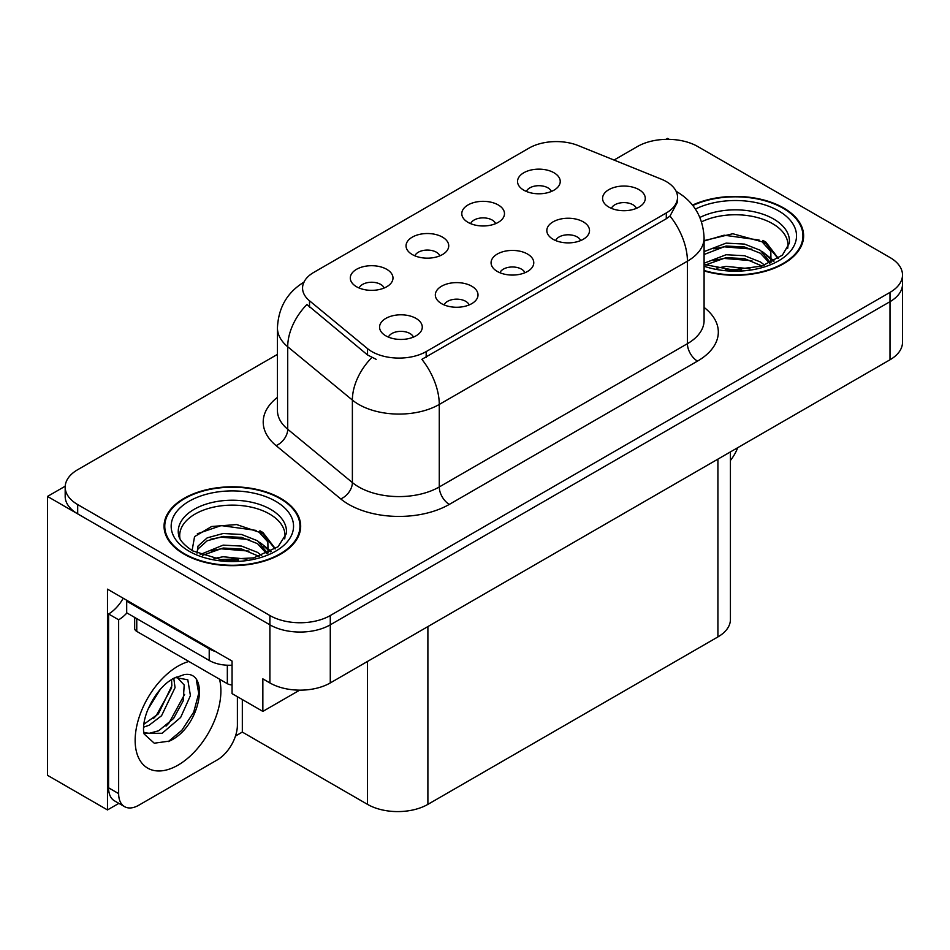 <?xml version="1.0" encoding="UTF-8"?>
<svg xmlns="http://www.w3.org/2000/svg" width="950" height="950" viewBox="0 0 950 950"><rect width="100%" height="100%" fill="white"/><g stroke="black" fill="none" stroke-linecap="round" stroke-linejoin="round"><path stroke-width="1.43" d="M524.923 272.745A12.813 7.398 0 0 0 521.479 269.147A12.813 7.398 0 0 0 508.856 267.271A12.813 7.398 0 0 0 499.926 272.745M527.511 254.03A21.351 12.326 0 0 0 500.163 252.664A21.351 12.326 0 0 0 493.086 267.983A21.351 12.326 0 0 0 497.325 271.462A21.351 12.326 0 0 0 531.751 267.983A21.351 12.326 0 0 0 527.511 254.03M439.886 255.835A12.813 7.398 0 0 0 436.442 252.237A12.813 7.398 0 0 0 423.831 250.361A12.813 7.398 0 0 0 414.889 255.835M442.486 237.132A21.351 12.326 0 0 0 415.126 235.754A21.351 12.326 0 0 0 408.061 251.073A21.351 12.326 0 0 0 412.288 254.553A21.351 12.326 0 0 0 446.714 251.073A21.351 12.326 0 0 0 442.486 237.132M469.169 304.926A12.813 7.398 0 0 0 465.726 301.328A12.813 7.398 0 0 0 453.114 299.452A12.813 7.398 0 0 0 444.173 304.926M471.77 286.223A21.351 12.326 0 0 0 444.41 284.846A21.351 12.326 0 0 0 437.344 300.164A21.351 12.326 0 0 0 441.572 303.656A21.351 12.326 0 0 0 475.997 300.164A21.351 12.326 0 0 0 471.77 286.223M413.416 337.119A12.813 7.398 0 0 0 409.973 333.521A12.813 7.398 0 0 0 397.361 331.645A12.813 7.398 0 0 0 388.431 337.119M416.017 318.404A21.351 12.326 0 0 0 388.657 317.039A21.351 12.326 0 0 0 381.591 332.358A21.351 12.326 0 0 0 385.831 335.837A21.351 12.326 0 0 0 420.256 332.358A21.351 12.326 0 0 0 416.017 318.404M580.664 240.552A12.813 7.398 0 0 0 577.232 236.954A12.813 7.398 0 0 0 564.609 235.078A12.813 7.398 0 0 0 555.679 240.552M583.264 221.849A21.351 12.326 0 0 0 555.916 220.471A21.351 12.326 0 0 0 548.839 235.79A21.351 12.326 0 0 0 553.078 239.281A21.351 12.326 0 0 0 587.504 235.79A21.351 12.326 0 0 0 583.264 221.849M636.417 208.371A12.813 7.398 0 0 0 632.985 204.773A12.813 7.398 0 0 0 620.362 202.896A12.813 7.398 0 0 0 611.432 208.371M639.018 189.656A21.351 12.326 0 0 0 611.658 188.29A21.351 12.326 0 0 0 604.592 203.609A21.351 12.326 0 0 0 608.831 207.088A21.351 12.326 0 0 0 643.257 203.609A21.351 12.326 0 0 0 639.018 189.656M551.38 191.461A12.813 7.398 0 0 0 547.948 187.862A12.813 7.398 0 0 0 535.325 185.986A12.813 7.398 0 0 0 526.395 191.461M553.981 172.757A21.351 12.326 0 0 0 526.633 171.38A21.351 12.326 0 0 0 519.555 186.699A21.351 12.326 0 0 0 523.794 190.178A21.351 12.326 0 0 0 558.22 186.699A21.351 12.326 0 0 0 553.981 172.757M495.627 223.654A12.813 7.398 0 0 0 492.195 220.044A12.813 7.398 0 0 0 479.572 218.167A12.813 7.398 0 0 0 470.642 223.654M498.228 204.939A21.351 12.326 0 0 0 470.879 203.561A21.351 12.326 0 0 0 463.802 218.88A21.351 12.326 0 0 0 468.041 222.371A21.351 12.326 0 0 0 502.467 218.88A21.351 12.326 0 0 0 498.228 204.939M384.133 288.028A12.813 7.398 0 0 0 380.689 284.418A12.813 7.398 0 0 0 368.077 282.542A12.813 7.398 0 0 0 359.147 288.028M386.733 269.313A21.351 12.326 0 0 0 359.373 267.936A21.351 12.326 0 0 0 352.308 283.254A21.351 12.326 0 0 0 356.547 286.746A21.351 12.326 0 0 0 390.973 283.254A21.351 12.326 0 0 0 386.733 269.313M666.294 181.581A38.428 22.183 0 0 0 661.153 179.099L578.289 145.599A38.428 22.183 0 0 0 529.079 148.081L313.821 272.365A38.428 22.183 0 0 0 302.563 288.052A38.428 22.183 0 0 0 309.51 300.782L367.531 348.626A38.428 22.183 0 0 0 426.182 351.583L666.294 212.954A38.428 22.183 0 0 0 677.54 197.268A38.428 22.183 0 0 0 666.294 181.581M65.218 486.198L47.5 496.434L269.895 624.827A42.691 24.653 0 0 0 330.279 624.827L889.996 301.684A42.691 24.653 0 0 0 902.5 284.252A42.691 24.653 0 0 1 889.996 301.684L330.279 624.827A42.691 24.653 0 0 1 269.895 624.827L77.686 513.855A42.691 24.653 0 0 1 65.182 496.434L65.182 487.136A42.691 24.653 0 0 0 77.686 504.569L269.895 615.529A42.691 24.653 0 0 0 330.279 615.529L889.996 292.386A42.691 24.653 0 0 0 902.5 274.954A42.691 24.653 0 0 0 889.996 257.521L697.787 146.549A42.691 24.653 0 0 0 637.403 146.549L614.033 160.051M669.216 139.353L667.601 138.415L665.986 139.353M118.857 803.367L107.481 809.934L107.481 589.154L232.061 661.081L232.061 693.619L262.853 711.396L262.853 678.858L269.895 682.931A42.691 24.653 0 0 0 330.279 682.931L889.996 359.777A42.691 24.653 0 0 0 902.5 342.344L902.5 274.954M299.666 690.151L262.853 711.396M107.481 809.934L47.5 775.307L47.5 496.434M730.419 451.915L730.419 619.483A42.691 24.653 180 0 1 717.915 636.916L427.892 804.365A42.691 24.653 180 0 1 367.508 804.365L242.321 732.082L242.321 699.544M242.321 732.082L235.481 736.036M704.092 270.928A68.317 39.437 0 0 0 803.629 235.849A68.317 39.437 0 0 0 783.631 207.967A68.317 39.437 0 0 0 692.526 205.105M280.666 498.346A68.317 39.437 0 0 0 206.221 489.796A68.317 39.437 0 0 0 164.053 526.229A68.317 39.437 0 0 0 184.062 554.123A68.317 39.437 0 0 0 258.507 562.673A68.317 39.437 0 0 0 300.675 526.229A68.317 39.437 0 0 0 280.666 498.346M164.766 529.851A68.317 39.437 0 0 0 164.528 530.884M677.54 197.268L677.54 201.982L670.011 216.042L666.294 218.749L421.859 359.326A49.816 28.761 60 0 1 439.268 404.451A56.929 32.87 180 0 1 358.756 404.451A56.929 32.87 180 0 1 352.379 400.069L287.719 346.762A56.929 32.87 180 0 1 277.436 327.904L277.436 410.412A56.929 32.87 0 0 0 287.719 429.258L352.379 482.564A56.929 32.87 0 0 0 358.756 486.958A56.929 32.87 0 0 0 439.268 486.958L687.42 343.686A56.929 32.87 0 0 0 704.092 320.447L704.092 237.939A56.929 32.87 180 0 1 687.42 261.179A49.816 28.761 -120 0 0 670.011 216.042M376.164 359.326L367.531 354.956L306.921 304.487A49.816 33.309 129.5 0 0 287.719 346.762L287.719 429.258A14.226 9.524 -50.5 0 1 276.07 445.598A71.155 41.087 180 0 1 277.436 397.385M277.436 354.386L77.686 469.704A42.691 24.653 0 0 0 65.182 487.136M300.2 530.884A68.317 39.437 0 0 0 299.962 529.851M803.154 240.504A68.317 39.437 0 0 0 802.928 239.471M737.722 447.699A28.464 16.435 -60 0 1 730.419 460.453M169.397 741.095L154.268 743.209L144.21 734.089L143.545 730.514C143.284 724.743 144.531 718.236 147.298 711.028C152.629 698.286 159.612 688.536 168.245 681.791L173.078 678.538L184.169 674.619C210.662 669.916 200.664 727.391 169.397 741.095M176.866 677.172L184.205 685.021L183.184 700.886L173.565 718.497L158.686 730.764L149.292 733.293L143.806 732.64M143.972 733.364L162.153 733.269L180.643 717.44L190.428 695.626L187.803 679.784L175.524 677.552L172.959 678.656M148.069 709.116L160.301 689.367M143.533 727.213L149.114 725.218L161.547 715.742L175.049 687.669L173.779 678.264M143.794 724.292L158.353 713.901L171.855 685.817L171.534 679.476M237.393 696.694L237.393 725.052A28.464 16.435 -60 0 1 217.265 759.917L138.771 805.232A28.464 16.435 -60 0 1 124.545 806.645L114.475 800.838A28.464 16.435 -60 0 1 108.585 787.799L108.585 613.973A28.464 16.435 120 0 0 123.215 598.239M126.932 612.94A28.464 16.435 -60 0 1 118.643 619.78L108.585 613.973M124.545 806.645A28.464 16.435 -60 0 1 118.643 793.618L118.643 619.78M215.662 651.617A28.464 16.435 180 0 1 209.214 648.826L126.694 601.184A28.464 16.435 0 0 0 127.549 600.744M209.214 648.826L209.214 660.452A28.464 16.435 0 0 0 232.061 665.19M126.694 601.184L126.694 612.809L209.214 660.452M153.342 718.627L156.227 715.587L171.641 687.812M166.024 726.097L169.005 722.974L184.632 694.379M168.292 741.594L181.783 730.348L193.705 712.168L198.74 693.357L196.329 679.962M701.551 221.825A52.654 30.4 180 0 1 772.552 223.654A52.654 30.4 180 0 1 787.669 248.449M771.008 262.58L770.83 251.536L762.078 241.811L732.806 233.736L704.092 240.623M692.835 205.497A67.604 39.033 180 0 1 783.121 208.252A67.604 39.033 180 0 1 802.928 235.849A67.604 39.033 180 0 1 704.092 270.465M716.929 268.114L726.109 266.368L749.977 268.767M725.278 269.361L741.511 269.681M704.092 263.233L726.109 254.743L744.527 255.716L760.487 261.998L764.619 265.181M705.434 264.979L726.109 257.652L744.527 258.614L762.102 266.012M704.092 251.607L726.109 243.129L744.527 244.091L760.487 250.373L770.462 262.841M704.092 254.517L726.109 246.026L744.527 247L760.487 253.282L769.595 263.233M704.092 241.027L724.126 235.196L759.086 240.029M762.244 241.514L765.926 243.604L778.086 258.566M713.735 248.829L724.126 246.822L751.913 249.102M766.65 255.692L773.312 261.428M713.735 260.454L724.126 258.436L751.913 260.716M728.982 269.669L738.031 269.836M762.898 240.398L765.926 242.143L778.347 258.388M762.577 251.845L774.143 260.989M180.013 538.828A52.654 30.4 180 0 1 209.606 508.119A52.654 30.4 180 0 1 269.598 514.033A52.654 30.4 180 0 1 284.703 538.828M268.043 552.971L267.864 541.916L259.113 532.19L236.621 524.554L211.636 526.502L194.56 536.619L192.09 550.537M280.167 498.631A67.604 39.033 180 0 1 299.962 526.229A67.604 39.033 180 0 1 258.234 562.293A67.604 39.033 180 0 1 184.561 553.826A67.604 39.033 180 0 1 164.766 526.229A67.604 39.033 180 0 1 206.494 490.176A67.604 39.033 180 0 1 280.167 498.631M213.976 558.505L223.155 556.747L247.024 559.158M222.324 559.74L238.557 560.061M200.248 554.515L223.155 545.122L241.573 546.096L257.521 552.378L261.654 555.572M202.469 555.358L223.155 548.031L241.573 549.005L259.136 556.391M197.03 553.138L197.992 546.096L207.207 537.854L223.155 533.508L241.573 534.47L257.521 540.764L267.496 553.221M196.888 552.389L197.992 549.005L207.207 540.764L223.155 536.406L241.573 537.379L257.521 543.661L266.629 553.612M134.674 617.417L134.674 628.496A7.113 4.109 0 0 0 136.764 631.394L227.335 683.691A7.113 4.109 0 0 0 232.061 684.891M197.315 533.781L221.16 525.576L256.12 530.409M259.291 531.893L262.972 533.983L275.12 548.957M210.781 539.208L221.16 537.201L248.959 539.481M263.696 546.072L270.358 551.819M210.781 550.834L221.16 548.815L248.959 551.095M226.029 560.061L235.078 560.227M259.932 530.777L262.972 532.534L275.393 548.768M259.611 542.224L271.189 551.368M889.996 359.777L889.996 292.386M330.279 682.931L330.279 615.529M269.895 682.931L269.895 615.529M427.892 804.365L427.892 626.572M717.915 636.916L717.915 459.135M367.508 804.365L367.508 661.438M309.51 300.782L309.51 307.111M367.531 348.626L367.531 354.956M426.182 351.583L426.182 357.378M666.294 212.954L666.294 218.749M449.326 504.391A14.226 8.217 60 0 1 439.268 486.958L439.268 404.451L687.42 261.179L687.42 343.686A14.226 8.217 60 0 0 697.49 361.119L449.326 504.391A71.155 41.087 180 0 1 348.697 504.391A71.155 41.087 180 0 1 340.718 498.904L276.07 445.598M371.782 357.592A49.816 33.309 129.5 0 0 352.379 400.069L352.379 482.564A14.226 9.524 -50.5 0 1 340.718 498.904M704.092 307.42A71.155 41.087 180 0 1 697.49 361.119M77.686 504.569L77.686 513.855M219.498 679.155A60.622 35.008 -60 0 1 178.018 765.142A60.622 35.008 -60 0 1 135.149 740.394A60.622 35.008 -60 0 1 178.018 666.14A60.622 35.008 -60 0 1 188.884 661.485M143.842 732.783A32.157 18.573 120 0 0 149.292 733.293M118.643 793.618L108.585 787.799M699.913 217.455A54.114 31.243 180 0 1 773.585 218.987A54.114 31.243 180 0 1 789.296 243.319L782.373 255.182L761.746 266.119L732.45 269.836L704.092 264.48M695.412 209.071A61.192 35.328 180 0 1 778.596 210.864A61.192 35.328 180 0 1 783.655 257.521A61.192 35.328 180 0 1 704.092 266.238M772.528 223.689A55.504 32.039 180 0 1 773.538 224.236M178.386 533.698A54.114 31.243 180 0 1 209.867 503.037A54.114 31.243 180 0 1 270.631 509.366A54.114 31.243 180 0 1 286.342 533.698L278.041 546.749L253.626 557.888L220.911 559.586L192.648 550.869C177.377 540.74 178.885 534.862 178.386 533.698M275.631 501.256A61.192 35.328 180 0 1 275.631 551.214A61.192 35.328 180 0 1 189.086 551.214A61.192 35.328 180 0 1 189.086 501.256A61.192 35.328 180 0 1 275.631 501.256M269.574 514.081A55.504 32.039 180 0 1 270.572 514.615M227.335 683.691L227.335 665.214M136.764 631.394L136.764 618.616M704.092 237.939C703.131 217.467 694.129 202.124 677.101 191.9L676.151 191.366M304.416 281.865C287.387 292.089 278.397 307.444 277.436 327.904M176.368 677.065L175.524 677.552M802.928 235.849L802.928 241.526M299.962 526.229L299.962 531.917M164.766 526.229L164.766 531.917"/></g></svg>
